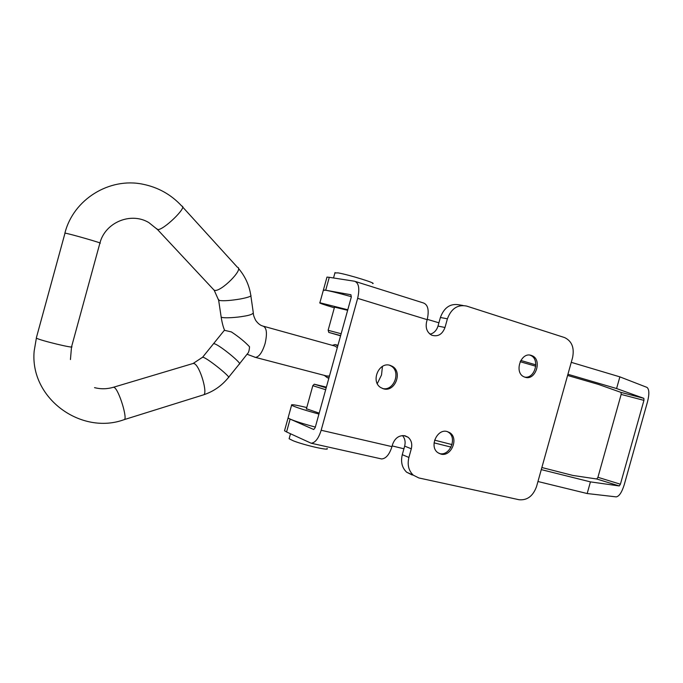 <?xml version="1.0" encoding="UTF-8"?>
<svg xmlns="http://www.w3.org/2000/svg" width="683" height="683" viewBox="0 0 683 683"><rect width="100%" height="100%" fill="white"/><g stroke="black" fill="none" stroke-linecap="round" stroke-linejoin="round"><path stroke-width="1.02" d="M383.513 388.823L380.636 387.517C370.519 381.379 378.911 361.58 390.027 365.328L392.315 366.31C402.953 371.97 394.962 392.452 383.513 388.823M447.237 431.554L448.364 432.194C457.61 437.752 449.807 456.543 439.485 453.538L439.075 453.435M440.902 454.101L437.863 452.675C428.967 446.776 437.094 428.395 447.177 431.536L449.798 432.706C459.053 438.273 451.241 457.106 440.902 454.101M525.15 377.264L524.143 376.888C513.761 372.807 520.788 351.583 531.254 355.399L531.878 355.63C542.524 359.352 535.822 380.935 525.15 377.264M412.199 474.992L406.684 472.235C402.039 467.812 400.571 461.964 402.287 454.682L404.66 446.119C405.685 441.935 404.951 438.418 402.449 435.558M355.553 281.541L423.383 302.945C428.002 304.686 429.274 310.27 427.199 319.678L426.593 321.872C425.338 328.053 427.063 332.493 431.741 335.191C437.88 337.018 442.302 334.457 445 327.49L447.416 318.816C451.25 308.562 457.653 304.319 466.643 306.078L564.645 337.59C571.902 341.141 574.54 347.843 572.559 357.704L536.565 486.484C533.082 496.054 527.267 500.468 519.114 499.743L418.858 477.955L413.309 475.18C408.639 470.724 407.162 464.816 408.904 457.456L411.303 448.799C412.438 443.933 411.362 440.074 408.093 437.24L405.002 435.763C399.137 435.062 394.996 437.957 392.571 444.445L391.965 446.631C389.421 454.536 385.963 458.643 381.592 458.95L380.363 458.677M313.753 429.496L315.179 427.643L351.267 297.173L350.942 294.766M284.726 430.059L284.529 430.768L286.57 431.955L311.149 443.224C315.23 442.806 318.568 438.486 321.164 430.256L357.653 298.343C359.856 288.576 358.823 282.873 354.562 281.234L329.283 277.315L325.714 290.224L350.831 294.732M430.119 334.218C433.995 333.142 436.625 330.427 437.999 326.073L440.39 317.484C444.181 307.341 450.541 303.15 459.471 304.891L463.014 305.48M326.833 277.588L326.969 277.102L329.283 277.315M326.969 277.102L323.315 290.318L325.714 290.224M313.582 429.453L290.121 419.089L288.064 417.979L288.226 417.381L288.064 417.979L288.943 418.534C293.536 420.719 302.33 423.571 315.333 427.088M529.88 355.126L530.315 355.288C540.355 358.754 535.088 379.091 524.672 377.101M389.395 365.183L390.949 365.926C401.476 371.518 393.741 391.803 382.343 388.431M318.935 414.069C305.933 410.534 297.122 407.742 292.486 405.693L291.59 405.198C290.616 404.105 295.679 404.891 306.769 407.546M319.192 413.13L306.436 408.767M334.525 307.119L347.638 310.295M567.923 374.275L616.587 388.542L643.838 398.326L621.026 392.401L598.368 384.384L567.59 375.454M616.587 388.542L619.865 376.862L647.032 387.406C649.251 389.319 649.422 394.065 647.544 401.647L624.228 484.768C621.82 492.383 619.139 496.421 616.186 496.882L587.175 493.536L590.436 481.882L619.25 485.946L620.412 484.213L597.932 477.297L621.154 394.424L643.932 400.366L643.856 398.334L621.052 392.409L621.154 394.424M429.487 333.688L430.734 334.055M520.779 360.453L535.865 364.876M334.337 307.811C323.401 304.541 318.577 302.859 319.883 302.757L347.784 309.766M535.788 366.233L520.139 361.7M319.883 302.757L323.426 289.934C327.208 290.284 336.523 292.537 351.369 296.695M427.293 319.337L438.904 322.803M571.261 362.34L619.865 376.862M643.932 400.366L620.412 484.213M597.932 477.297L596.754 478.996L619.25 485.946M541.858 467.522L572.883 475.445L596.754 478.996M392.162 445.914L403.918 448.791M537.948 481.515L587.175 493.536M452.035 444.599L434.601 440.151M434.055 442.857L451.062 447.1M541.278 469.614L590.436 481.882M340.629 335.609L328.745 332.39L340.578 335.814M341.15 333.748L328.224 330.324M372.67 283.565C377.281 283.539 348.654 274.677 338.111 272.893L334.909 272.944M326.389 387.133L314.265 384.213L326.192 387.824M312.78 385.682L325.671 389.72M289.268 438.187L289.114 438.751L293.374 440.842C304.635 445.316 330.563 451.147 327.037 448.449M377.298 383.633L381.524 374.958L382.437 366.421M332.314 345.342L335.208 344.539L337.761 345.991M202.399 357.491L224.374 330.282L231.383 331.921C238.888 336.898 244.941 341.841 249.534 346.768C249.295 350.516 248.578 352.872 247.374 353.82L239.562 363.723M213.719 343.634L214.573 343.805C220.191 345.461 243.259 364.457 239.263 364.099L228.37 377.605C232.203 378.186 208.955 359.267 203.491 357.397L202.663 357.183L193.169 363.45L194.083 363.578C199.88 365.234 208.486 394.791 203.244 394.928C213.309 391.649 221.685 385.869 228.37 377.605M253.291 312.601C253.043 314.146 249.619 315.401 243.003 316.366C238.487 317.254 224.22 318.611 221.181 317.151L221.053 316.297M263.877 326.337L334.832 346.042L337.325 347.579M329.454 376.026L326.773 376.017M329.018 377.614L327.49 377.81L324.229 375.351M411.303 448.799L404.66 446.119M408.904 457.456L402.287 454.682M447.416 318.816L440.39 317.484M445 327.49L437.999 326.073M357.653 298.343L427.199 319.678M391.965 446.631L321.164 430.256M286.57 431.955L290.121 419.089M218.526 299.453L219.217 300.452C223.537 301.101 230.615 300.597 240.467 298.958C248.51 297.387 251.942 296.106 250.763 295.107C249.167 285.016 245.052 276.111 238.427 268.385M213.207 289.216L214.377 290.343C220.66 292.469 244.42 268.624 237.428 267.275L182.583 206.949M254.511 357.132L255.502 357.397C259.173 356.859 262.366 352.249 265.081 343.575C267.42 333.287 266.703 327.456 262.929 326.073C260.385 325.475 257.952 323.546 255.638 320.31C254.042 317.049 253.282 314.761 253.376 313.454M156.689 228.677L157.628 229.539C163.143 230.683 188.081 206.454 181.806 206.095C171.237 194.638 158.268 187.347 142.892 184.222C109.673 177.179 73.388 199.18 64.902 233.125L64.859 233.304M94.527 387.645C100.828 389.259 107.137 389.122 113.472 387.252L114.206 387.44C118.91 389.532 128.182 419.951 124.05 419.678C81.379 435.378 29.762 398.531 34.15 351.19L36.37 338.111C39.768 340.407 76.24 349.15 71.621 346.588L99.88 243.174C105.003 243.916 68.932 233.526 65.005 233.134L36.387 337.684M221.181 317.151L218.645 300.255L214.214 290.292L157.483 229.514L148.868 222.615C131.153 211.781 105.293 222.129 99.931 242.994M408.093 437.24L403.79 435.566M413.309 475.18L406.684 472.235M381.592 458.95L311.149 443.224M284.529 430.768L291.59 405.198M531.878 355.63L530.315 355.288M449.798 432.706L448.364 432.194M392.315 366.31L390.949 365.926M328.745 332.39L328.207 330.256M328.139 330.239L334.576 306.932M333.526 277.972L335.02 272.551M314.265 384.213L312.694 385.758M312.78 385.818L306.343 409.108M290.48 433.79L289.114 438.751M336.377 344.864L337.957 345.299M250.874 295.91L253.273 312.592M71.519 346.955L70.434 359.565M124.05 419.678L203.244 394.928M247.041 354.238L255.502 357.397L327.814 376.29M113.472 387.252L193.169 363.458M221.164 317.143C222.163 323.213 223.341 327.652 224.716 330.444M327.49 377.81L328.865 378.169"/></g></svg>
